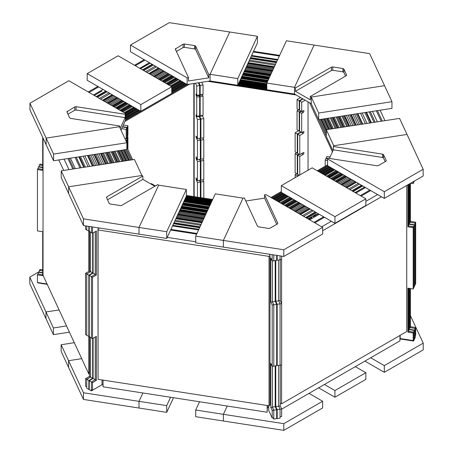 <?xml version="1.0" encoding="UTF-8"?>
<svg xmlns="http://www.w3.org/2000/svg" width="453" height="453" viewBox="0 0 453 453"><rect width="100%" height="100%" fill="white"/><g stroke="black" fill="none" stroke-linecap="round" stroke-linejoin="round"><path stroke-width="0.68" d="M277.168 409.648L275.752 406.601L278.657 406.154L280.067 409.195L277.168 409.648L277.168 418.566L280.067 418.113L280.067 409.195L281.653 408.951L281.653 416.534L280.067 416.777L280.067 409.195L278.657 406.154L278.657 365.395L278.657 406.154L280.237 405.905L281.653 408.951M276.641 259.133L277.168 260.271L280.067 259.824L280.067 255.883L280.067 259.824L281.653 259.58L281.653 256.132M280.237 259.796L280.237 300.554L281.653 303.601L280.067 303.844L278.657 300.803L280.237 300.554M277.168 304.297L275.752 301.251L278.657 300.803L278.657 260.039L278.657 300.803L280.067 303.844L277.168 304.297L277.168 365.622L281.653 364.931L281.653 303.601M280.067 365.175L280.067 303.844L280.067 365.175M280.237 365.146L280.237 405.905M413.606 181.494L413.181 183.641L413.181 181.738M408.329 288.238L408.329 331.285L413.606 332.1L413.606 339.682L413.181 340.594L413.181 333.012L407.904 332.196L407.904 288.176L413.181 288.991L413.606 288.08L413.606 226.749L413.181 227.661L407.904 226.845L407.904 184.784M400.175 335.35L400.175 338.584L413.181 340.594M413.606 332.1L413.181 333.012M408.329 331.285L407.904 332.196M413.181 288.991L413.181 227.661M408.329 184.541L408.329 225.934L413.606 226.749M408.329 225.934L407.904 226.845M410.582 183.239L413.181 183.641M377.615 194.541L365.831 201.342M331.33 221.262L321.732 226.806M281.613 364.937L281.613 403.799L406.737 331.562L406.737 185.458M322.644 230.736L381.477 196.766M281.613 403.799L280.237 403.43M281.613 259.586L281.613 303.521M399.959 338.929L413.572 341.035L413.572 339.744M408.323 331.307L413.572 332.117L414.353 330.441L414.353 339.359L413.572 341.035M327.689 158.743L325.984 158.482L325.209 160.158L325.209 166.206M325.209 160.158L327.587 160.526M413.606 182.678L414.353 181.064M409.076 184.111L409.076 224.275L414.353 225.09L413.572 226.766L408.323 225.956M408.329 225.883L409.076 224.275M413.606 288.029L414.353 286.421L414.353 225.09M409.076 288.357L409.076 329.625L414.353 330.441M408.329 331.234L409.076 329.625M277.168 260.271L277.168 255.435M277.168 418.566L276.641 417.428M275.752 406.601L275.752 365.843M276.641 364.484L277.168 365.622M275.752 301.251L275.752 260.492M364.642 187.049L355.044 192.593L364.648 187.049M316.387 214.915L318.385 213.788L316.387 214.943M306.828 218.199L316.426 212.655M353.114 191.477L362.711 185.934M361.477 185.22L351.873 190.764L361.477 185.22M315.192 211.942L305.594 217.485L315.192 211.942M303.663 216.37L313.261 210.826M349.942 189.648L359.546 184.105M300.492 214.541L310.095 208.997M346.777 187.819L356.375 182.276M358.306 183.391L348.708 188.935M312.026 210.113L302.423 215.656M355.141 181.562L345.543 187.106L355.141 181.562M308.855 208.284L299.257 213.827L308.855 208.284M298.102 213.159L307.7 207.616M344.382 186.438L353.986 180.894M352.745 180.181L343.148 185.724M306.466 206.902L296.862 212.446M295.707 211.778L305.305 206.234M341.992 185.056L351.59 179.513M350.356 178.799L340.752 184.343L350.356 178.799M304.071 205.52L294.473 211.064L304.071 205.52M293.312 210.396L302.91 204.852M339.597 183.675L349.195 178.131M347.961 177.417L338.363 182.961M301.675 204.139L292.077 209.682M290.917 209.014L300.515 203.471M337.202 182.293L346.8 176.749M345.452 175.968L335.849 181.511L345.452 175.968M299.167 202.689L289.569 208.233L299.167 202.689M288.793 207.785L298.391 202.242M335.078 181.064L344.676 175.521M343.329 174.739L333.725 180.283M297.043 201.466L287.44 207.004M286.67 206.562L296.268 201.019M332.955 179.835L342.553 174.297M341.2 173.516L331.602 179.06L341.2 173.516M294.92 200.237L285.316 205.781L294.92 200.237M284.546 205.334L294.144 199.79M330.832 178.612L340.43 173.069M339.076 172.287L329.478 177.831M292.797 199.009L283.193 204.552M282.423 204.105L292.021 198.567M328.708 177.383L338.306 171.846M336.953 171.064L327.355 176.608L336.953 171.064M290.673 197.785L281.07 203.329L290.673 197.785M280.299 202.882L289.897 197.338M326.585 176.16L336.183 170.617M334.829 169.835L325.231 175.379M288.544 196.557L278.946 202.1M278.176 201.653L287.774 196.115M324.461 174.932L334.059 169.394M332.706 168.612L323.108 174.15L332.706 168.612M286.421 195.334L276.823 200.877L286.421 195.334M276.053 200.43L285.65 194.886M322.332 173.709L331.936 168.165M330.582 167.384L320.984 172.927L330.582 167.384M284.297 194.105L274.699 199.648L284.297 194.105M273.929 199.201L283.527 193.663M320.209 172.48L329.812 166.936M327.689 165.713L318.085 171.257L327.689 165.713M281.404 192.434L271.806 197.978L281.404 192.434M272.576 198.42L282.174 192.882L272.576 198.42M318.861 171.698L328.459 166.16L318.861 171.698M308.114 218.941L316.37 214.048L311.828 216.687L311.828 218.346M308.114 218.822L311.823 216.681L311.749 217.616M308.267 219.031L308.267 218.731M308.425 219.116L308.425 218.64M308.578 219.207L308.578 218.556M308.731 219.297L308.731 218.465M308.816 219.314L308.884 218.374M309.042 219.184L309.042 218.284M309.127 219.133L309.195 218.199M309.348 219.003L309.348 218.108M309.433 218.958L309.501 218.018M309.586 218.867L309.659 217.927M309.744 218.776L309.812 217.842M309.965 218.646L309.965 217.751M310.05 218.601L310.124 217.661M310.209 218.51L310.277 217.57M310.43 218.38L310.43 217.485M310.515 218.329L310.582 217.395M310.741 218.199L310.741 217.304M310.826 218.153L310.894 217.214M311.047 218.023L311.047 217.129M311.132 217.972L311.205 217.038M311.29 217.887L311.358 216.947M311.443 217.797L311.511 216.857M311.596 217.706L311.664 216.772M311.749 218.391L311.743 216.727M313.295 216.727L313.363 215.787M313.448 216.636L313.521 215.702M313.606 216.545L313.674 215.611M313.827 216.415L313.827 215.52M313.912 216.37L313.986 215.43M314.139 216.24L314.139 215.345M314.223 216.189L314.291 215.254M314.444 216.058L314.444 215.164M314.529 216.013L314.603 215.073M314.688 215.922L314.756 214.988M314.841 215.832L314.909 214.898M314.994 215.747L315.067 214.807M315.22 215.617L315.22 214.716M315.305 215.566L315.373 214.631M315.526 215.435L315.526 214.541M315.611 215.39L315.684 214.45M355.848 192.163L361.409 188.952L355.848 192.163M361.443 188.929L364.671 187.066L361.432 188.918M364.659 187.061L355.061 192.599L364.671 187.066M369.891 190.079L360.294 195.622M323.612 216.8L314.008 222.344M314.818 222.814L324.422 217.27M361.103 196.092L370.707 190.549M399.959 335.475L399.959 340.866L281.653 409.172M309.597 219.796L319.195 214.252M355.882 193.074L365.48 187.531M306.404 217.95L316.001 212.412M352.689 191.228L362.287 185.69M300.067 214.297L309.671 208.754M346.352 187.576L355.95 182.032M295.282 211.534L304.88 205.99M341.568 184.807L351.166 179.269M290.379 208.703L299.977 203.159M336.664 181.976L346.262 176.438M286.132 206.245L295.73 200.707M332.411 179.524L342.015 173.986M281.879 203.793L291.483 198.255M328.165 177.072L337.762 171.528M333.516 169.077L323.918 174.62M287.236 195.798L277.632 201.342M331.392 167.853L321.794 173.397M285.107 194.575L275.509 200.118M329.269 166.625L319.671 172.168M282.983 193.346L273.386 198.89M270.99 197.508L281.302 191.557M317.276 170.787L327.587 164.835M92.525 390.214L91.364 389.546L91.364 381.964L92.525 382.632L92.525 390.214L102.05 384.716L102.05 379.937M89.241 226.443L89.241 231.364L91.364 232.587L91.364 226.772L91.364 232.587L92.525 233.255L96.387 231.03L96.387 275.05L92.525 277.281L91.364 276.613L95.226 274.382L96.387 275.05M92.525 226.947L92.525 233.255M89.241 275.384L93.103 273.159L95.226 274.382L95.226 231.698L95.226 274.382L91.364 276.613L89.241 275.384L89.241 336.715L92.525 338.612L96.387 336.381L96.387 380.401L92.525 382.632M92.525 277.281L92.525 338.612M91.364 337.938L91.364 276.613L91.364 337.938M103.063 384.127L91.364 390.882L91.364 381.964L95.226 379.733L95.226 337.049L95.226 379.733L96.387 380.401M273.782 254.914L273.782 260.809L272.196 261.053L272.196 254.665M272.366 366.381L272.366 407.139L273.782 410.18L273.782 417.762L272.196 418.006L272.196 410.429L270.786 407.383L270.786 363.357L272.196 366.403L273.782 366.16L273.782 304.829L272.196 305.079L270.786 302.032L270.786 258.006L272.196 261.053M268.714 405.718L268.714 410.497L272.196 418.006M273.782 410.18L272.196 410.429M275.226 365.922L275.226 406.681L270.786 407.383M272.196 366.403L272.196 305.079M272.366 261.03L272.366 301.789L273.782 304.829M275.226 260.571L275.226 301.33L270.786 302.032M195.679 241.783L167.202 237.378M270.016 255.566L270.016 404.942L269.014 405.763L269.014 256.392L270.016 255.566L269.399 254.235M99.53 228.035L97.944 228.946L98.097 229.948L269.014 256.392M97.944 228.946L98.097 379.325L269.014 405.763M98.097 229.948L98.097 379.325M268.714 407.151L267.48 406.964M268.159 407.066L268.714 408.266M273.165 417.859L273.737 419.093L273.737 417.768M272.332 407.145L273.737 410.175L276.641 409.727L276.641 418.646L273.737 419.093M273.782 260.798L276.641 260.356L276.641 255.356M275.226 301.33L276.641 304.376L273.737 304.824L272.332 301.794M273.782 366.149L276.641 365.707L276.641 304.376M275.226 406.681L276.641 409.727M153.346 185.436L153.929 185.096L155.368 185.928M89.241 380.735L93.103 378.51L95.226 379.733L91.364 381.964L89.241 380.735L89.241 389.654L91.364 390.882M93.103 378.51L93.103 338.278M93.103 273.159L93.103 232.921M198.856 229.297L172.808 225.294L198.856 229.297M173.527 223.748L199.563 227.774M200.016 226.8L173.98 222.774L200.016 226.8M174.688 221.251L200.719 225.277M175.843 218.754L201.879 222.78M201.172 224.303L175.141 220.277M202.332 221.806L176.296 217.78L202.332 221.806M176.721 216.862L202.757 220.894M203.21 219.92L177.174 215.888M177.599 214.977L203.635 219.003M204.082 218.029L178.052 214.003L204.082 218.029M178.476 213.086L204.507 217.117M204.96 216.143L178.924 212.112M179.348 211.2L205.385 215.226M205.877 214.161L179.847 210.135L205.877 214.161M180.13 209.524L206.16 213.55M206.659 212.485L180.622 208.459M180.906 207.848L206.942 211.879M207.434 210.809L181.398 206.783L207.434 210.809M181.681 206.177L207.717 210.203M208.21 209.139L182.18 205.107M182.463 204.501L208.493 208.527M208.992 207.463L182.955 203.437L208.992 207.463M183.239 202.825L209.275 206.851M209.767 205.787L183.731 201.761M184.014 201.149L210.05 205.175M210.543 204.11L184.507 200.084L210.543 204.11M184.79 199.473L210.826 203.505M211.319 202.434L185.288 198.408L211.319 202.434M185.571 197.802L211.602 201.828M186.347 189.439L186.347 196.126L212.383 200.152L186.347 196.126L166.715 238.425L83.488 225.554L83.488 218.861L139.02 227.451L139.02 234.144L139.02 227.451L166.715 231.738L186.347 189.439L158.652 185.152L139.02 227.451L158.652 185.152L157.678 184.592L121.693 205.368L120.373 205.571L110.204 203.997L109.235 203.442L106.512 197.57L106.863 196.806L142.854 176.03L142.854 179.377L107.531 199.767M186.064 196.732L212.1 200.764L186.064 196.732M196.93 233.442L170.9 229.411M170.6 230.05L196.636 234.076M267.48 405.526L267.185 412.202L103.063 386.811L103.063 380.09M267.185 405.48L267.185 412.202M172.514 225.934L198.55 229.96M173.68 223.414L199.716 227.44M176.002 218.42L202.038 222.446M177.752 214.643L203.788 218.669M179.547 210.775L205.583 214.801M181.104 207.423L207.14 211.449M182.655 204.077L208.691 208.103M210.249 204.75L184.212 200.724M211.024 203.074L184.988 199.048M211.8 201.404L185.77 197.372M186.347 195.441L212.678 199.513M42.718 272.949L38.641 272.321L37.865 273.997L42.718 274.745L37.865 273.997L37.44 274.909L37.44 282.491L47.067 283.98M42.718 137.401L42.718 170.373L37.44 169.558L37.865 168.646L42.718 169.394L37.865 168.646L38.641 166.97L42.718 167.599M37.44 169.558L37.44 230.888L42.718 231.704L42.718 275.724L37.44 274.909M86.744 226.053L86.744 229.937L85.583 229.269L85.583 225.877M90.606 337.502L90.606 377.083L86.744 379.314L86.744 386.89L85.583 386.222L85.583 378.646L89.445 376.415L89.445 336.834M86.744 379.314L85.583 378.646M90.606 377.083L89.445 376.415M90.606 232.151L90.606 271.732L86.744 273.963L85.583 273.295L85.583 334.62L88.856 336.494L88.856 275.164L86.733 273.935L90.577 271.715M86.744 273.963L86.744 335.288M85.583 273.295L89.445 271.064L89.445 231.483M90.606 271.732L89.445 271.064M86.744 229.937L88.856 231.138L88.856 226.381M75.311 168.629L70.453 158.159M68.964 169.609L64.105 159.139M89.445 374.036L88.85 374.008L88.85 336.488L89.241 336.268M88.85 271.409L88.85 231.138L89.241 230.917M58.828 159.954L63.692 170.424M88.85 374.008L43.052 275.328L43.052 138.12M90.577 377.066L86.733 379.286L88.856 380.514L88.856 389.433L86.733 388.204L86.733 386.885M88.856 389.433L89.241 389.212M153.544 185.322L153.544 184.875L151.421 183.646L150.838 183.986M152.961 185.209L153.544 184.875M92.718 233.148L92.718 272.933L88.856 275.164M90.606 271.715L92.718 272.933M92.718 338.499L92.718 378.283L88.856 380.514M90.606 377.066L92.718 378.283M126.234 141.455L127.01 138.845L127.01 147.582M124.886 138.55L127.01 138.845M126.234 140.521L125.764 140.447M126.234 129.377L126.234 138.737L127.01 137.061L127.01 127.701L126.234 129.377L121.631 128.663M122.406 126.987L127.01 127.701M47.242 284.365L37.865 282.915L37.865 282.553M81.07 167.74L76.212 157.265L81.064 167.74M78.85 156.857L83.709 167.333M85.396 167.066L80.538 156.596L85.396 167.066M83.176 156.189L88.035 166.659M87.497 155.521L92.361 165.991M89.722 166.398L84.864 155.928M94.048 165.73L89.19 155.26L94.048 165.73M90.77 155.011L95.628 165.487M97.316 165.226L92.457 154.75M94.043 154.507L98.901 164.983M100.589 164.716L95.73 154.246L100.589 164.716M97.31 154.003L102.168 164.473M103.862 164.213L98.997 153.743M100.583 153.493L105.441 163.969M107.287 163.68L102.429 153.21L107.287 163.68M103.482 153.046L108.341 163.522M110.187 163.233L105.328 152.763M106.381 152.599L111.245 163.069M113.091 162.786L108.227 152.31L113.091 162.786M109.286 152.151L114.145 162.621M115.991 162.338L111.132 151.863M112.185 151.698L117.044 162.174M118.896 161.885L114.031 151.415L118.896 161.885M115.085 151.251L119.949 161.727M121.795 161.438L116.936 150.968M117.99 150.804L122.848 161.274M124.694 160.991L119.835 150.515L124.694 160.991M120.889 150.356L125.753 160.826M127.599 160.543L122.735 150.068L127.599 160.543M123.794 149.903L128.652 160.379M131.551 159.926L126.693 149.456L131.551 159.926M125.64 149.62L130.498 160.09L125.64 149.62M76.172 157.27L81.036 167.746L76.172 157.27M73.896 168.85L69.037 158.374M67.927 158.544L72.791 169.02M75.062 157.44L79.926 167.916M79.428 156.766L84.286 167.242M88.08 155.43L92.939 165.9M94.62 154.416L99.479 164.892M101.319 153.38L106.178 163.856M107.123 152.485L111.982 162.955M112.927 151.585L117.786 162.061M123.59 161.16L118.726 150.69M126.489 160.713L121.631 150.237M129.388 160.266L124.53 149.79M126.829 147.197L132.661 159.756M42.718 270.854L39.53 270.362L39.955 269.444L42.718 269.875M42.718 165.504L39.53 165.011L39.955 164.094L42.718 164.524M42.718 270.832L39.564 270.339L38.782 272.344M127.151 147.882L127.151 138.544L126.376 138.42M127.01 136.738L127.927 136.868L127.151 138.544M127.927 136.868L127.927 149.558M127.927 135.085L127.151 136.761L127.151 127.395L127.927 125.719L127.927 135.085M127.927 125.719L123.329 125.005M122.548 126.681L127.151 127.395M42.718 167.276L38.782 166.664L39.564 164.988L42.718 165.481M38.782 166.993L38.782 166.664M42.718 272.627L38.782 272.015M198.935 115.968L200.351 119.167L200.351 138.341L197.451 138.788L197.451 119.615L200.351 119.167M197.451 119.615L195.9 115.373L196.013 114.903L196.744 116.308L199.648 115.86L199.648 96.687L196.744 97.135L195.9 94.417L196.013 93.947L196.744 95.351L199.648 94.904L199.648 85.538L196.744 85.991L195.47 83.244M196.744 116.308L196.744 97.135M198.935 95.011L199.648 96.687M196.744 95.351L196.744 85.991M198.374 82.797L199.648 85.538M199.58 138.459L200.351 140.124L200.351 159.297L197.451 159.745L197.451 140.572L195.9 136.33L196.177 136.047L197.451 138.788M197.451 140.572L200.351 140.124M199.58 159.416L200.351 161.081L197.451 161.528L196.177 158.788L196.013 156.817L197.451 159.745M197.451 161.528L197.451 180.702L200.351 180.254L200.351 161.081M199.58 180.373L200.351 182.038L197.451 182.485L196.177 179.745L196.013 177.774L197.451 180.702M200.351 197.604L200.351 182.038M197.451 182.485L197.451 197.157M101.897 91.07L94.258 95.464L101.885 91.064M140.566 68.765L150.209 63.188L140.56 68.76M152.146 64.309L142.497 69.881M105.815 91.059L96.223 96.597M97.457 97.31L107.05 91.772L97.457 97.31M143.731 70.594L153.38 65.022L143.731 70.594M155.311 66.138L145.662 71.704M108.98 92.888L99.388 98.426M158.476 67.967L148.833 73.533M112.146 94.717L102.554 100.249M100.623 99.139L110.215 93.601M146.902 72.418L156.545 66.851M103.794 100.962L113.38 95.43L103.794 100.962M150.068 74.247L159.716 68.68L150.068 74.247M160.872 69.349L151.223 74.915M114.541 96.098L104.949 101.636M106.183 102.35L115.775 96.812M152.463 75.628L162.112 70.062M163.267 70.73L153.618 76.302M116.936 97.48L107.344 103.018M108.578 103.731L118.171 98.193L108.578 103.731M154.852 77.016L164.501 71.444L154.852 77.016M165.662 72.112L156.013 77.684M119.326 98.862L109.739 104.4M110.974 105.113L120.566 99.575M157.248 78.397L166.897 72.825M168.057 73.494L158.408 79.065M121.721 100.243L112.134 105.781M113.482 106.563L123.074 101.025L113.482 106.563M159.756 79.847L169.405 74.275L159.756 79.847M170.181 74.722L160.532 80.289M123.845 101.472L114.258 107.004M115.606 107.786L125.198 102.248M161.885 81.07L171.528 75.498M172.304 75.945L162.655 81.517M125.968 102.695L116.381 108.233M117.729 109.014L127.321 103.477L117.729 109.014M164.009 82.299L173.658 76.727L164.009 82.299M174.428 77.174L164.779 82.74M128.091 103.924L118.505 109.462M119.852 110.238L129.445 104.705M166.132 83.522L175.781 77.95M176.551 78.397L166.902 83.969M130.221 105.147L120.628 110.685M121.982 111.466L131.568 105.928L121.982 111.466M168.256 84.751L177.904 79.179L168.256 84.751M178.675 79.626L169.026 85.192M132.344 106.376L122.752 111.914M124.105 112.689L133.692 107.157M170.379 85.974L180.028 80.407M180.798 80.849L171.149 86.421M134.467 107.599L124.875 113.137M125.549 114.309L135.815 108.38L125.549 114.309M171.727 87.65L182.151 81.631L171.727 87.65M182.921 82.078L171.727 88.539M136.591 108.828L125.549 115.198M125.549 116.761L137.939 109.609L125.549 116.761M171.727 90.102L184.275 82.859L171.727 90.102M185.045 83.301L171.727 90.991M138.714 110.051L125.549 117.65M187.168 84.53L187.168 77.842L130.447 45.09L130.447 51.778L187.168 84.53L125.549 120.107L187.168 84.53L210.084 80.985L210.084 74.298L210.084 80.985L237.78 85.266L257.412 42.967L257.412 36.28L229.716 31.993L210.084 74.298L208.754 74.502L208.754 77.848L195.583 49.462L194.62 48.907L184.445 47.333L183.125 47.537L176.347 51.449M186.398 84.082L171.727 92.554L186.398 84.082M140.062 110.832L125.549 119.213L140.062 110.832M194.184 196.653L194.184 83.443M139.779 68.307L146.885 64.207L146.885 65.096L150.186 63.177L146.914 65.079M145.555 64.966L146.885 64.207M145.555 64.955L139.762 68.301M146.925 65.073L140.549 68.754M89.043 92.446L98.629 86.914M135.317 65.73L144.966 60.164M144.15 59.694L134.507 65.266M97.82 86.444L88.227 91.982M149.377 62.707L139.728 68.278M103.041 89.456L93.454 94.994M152.57 64.553L142.922 70.124M106.24 91.302L96.648 96.84M158.901 68.21L149.258 73.782M112.571 94.96L102.978 100.498M163.692 70.974L154.043 76.546M117.361 97.723L107.769 103.261M168.595 73.805L158.946 79.377M122.265 100.555L112.672 106.093M172.842 76.257L163.193 81.829M126.512 103.007L116.919 108.544M177.089 78.709L167.446 84.281M130.758 105.458L121.166 110.996M125.413 113.448L135.005 107.91M171.693 86.733L181.342 81.161M125.549 115.826L137.129 109.139M171.727 89.162L183.465 82.389M125.549 118.278L139.252 110.368M171.727 91.614L185.588 83.612M193.833 196.596L193.833 83.499M189.388 84.184L125.028 121.342M200.883 197.689L200.883 181.953L203.782 181.506L203.782 198.137M200.883 181.953L200.107 180.294M203.012 179.841L203.782 181.506M200.351 179.037L200.883 180.169L203.782 179.722L203.782 160.549L200.883 160.996L200.883 180.169M200.883 160.996L200.107 159.337M203.012 158.884L203.782 160.549M200.351 158.08L200.883 159.213L203.782 158.765L203.782 139.592L200.883 140.039L200.883 159.213M200.883 140.039L200.107 138.38M203.012 137.927L203.782 139.592M200.351 137.123L200.883 138.256L203.782 137.808L203.782 118.635L200.883 119.082L200.883 138.256M200.883 119.082L199.462 115.889M202.361 115.441L203.782 118.635M199.648 114.643L200.175 115.781L200.175 96.608L199.462 94.932M202.361 94.484L203.074 96.155L203.074 115.328L200.175 115.781M203.074 96.155L200.175 96.608M199.648 93.686L200.175 94.824L200.175 85.458L203.074 85.011L203.074 94.371L200.175 94.824M203.074 85.011L201.817 82.293M198.901 82.712L200.175 85.458M295.152 132.769L298.629 130.764L300.752 131.993L297.276 133.997L297.276 153.171L295.152 151.942L295.152 132.769L297.276 133.997M297.083 110.696L298.629 109.807L300.752 111.036L299.207 111.925L297.083 110.696L297.083 129.875L299.207 131.098L299.592 130.877M299.207 111.925L299.207 131.098M302.683 98.771L299.207 100.776L297.083 99.552L297.083 108.918L299.207 110.141L299.592 109.92M299.207 100.776L299.207 110.141M297.083 99.552L300.56 97.542M297.276 153.171L297.661 152.95M298.821 154.06L297.276 154.954L297.276 174.128L295.152 172.899L295.152 153.726L296.698 152.837M295.152 153.726L297.276 154.954M297.276 174.128L297.661 173.907M298.821 175.017L297.276 175.911L295.152 174.682L296.698 173.793M295.152 174.682L295.152 177.695M297.276 176.466L297.276 175.911M251.307 56.115L277.429 60.141L251.307 56.115M276.715 61.682L250.6 57.639M250.147 58.613L276.262 62.656L250.147 58.613M275.554 64.179L249.439 60.136M274.393 66.676L248.284 62.633M248.991 61.11L275.101 65.153M247.831 63.613L273.94 67.65L247.831 63.613M273.521 68.562L247.406 64.524M246.953 65.498L273.068 69.535M272.644 70.453L246.528 66.41M246.075 67.384L272.191 71.427L246.075 67.384M271.766 72.338L245.656 68.301M245.203 69.275L271.313 73.312M270.888 74.23L244.779 70.187M244.28 71.251L270.396 75.294L244.28 71.251M270.113 75.9L243.997 71.863M243.504 72.927L269.62 76.97M269.337 77.576L243.221 73.539M242.729 74.603L268.839 78.641L242.729 74.603M268.555 79.252L242.446 75.215M241.953 76.28L268.063 80.317M267.78 80.928L241.67 76.885M241.172 77.956L267.287 81.993L241.172 77.956M267.004 82.605L240.888 78.562M240.396 79.626L266.789 83.714M266.789 84.366L240.113 80.238M239.62 81.302L266.789 85.509L239.62 81.302M266.789 86.161L239.337 81.914M238.839 82.978L266.789 87.304L238.839 82.978M266.789 87.956L238.555 83.59M266.789 83.063L266.789 89.751L294.484 94.037L294.484 87.344L294.484 94.037L237.78 85.26L294.484 94.037L311.256 103.72L311.256 97.033L311.256 103.72L326.307 136.127L318.685 119.705L391.947 108.375L391.947 101.687L384.529 85.696L311.256 97.033L310.282 96.472L310.282 99.813L295.458 91.251L295.458 87.91L294.484 87.344L314.116 45.045L286.421 40.759L266.789 83.063L294.484 87.344L314.116 45.045L369.648 53.635L384.529 85.696L311.256 97.033L318.68 113.018L391.947 101.687M266.789 89.099L238.063 84.654L266.789 89.099M253.227 51.976L279.342 56.013M279.637 55.374L253.527 51.336M277.729 59.496L251.613 55.453M276.557 62.016L250.447 57.978M274.241 67.01L248.125 62.973M272.485 70.787L246.375 66.744M270.69 74.654L244.58 70.617M269.139 78.007L243.023 73.964M267.581 81.353L241.472 77.316M239.914 80.662L266.789 84.824M239.139 82.338L266.789 86.619M238.363 84.015L266.789 88.414M296.103 94.971L207.887 81.325M414.495 330.141L409.218 329.325L409.993 327.649L415.271 328.465L414.495 330.141L414.495 339.059L415.271 337.383L415.271 328.465L415.695 327.547L415.695 335.129L415.271 336.041L415.271 328.465L409.993 327.649L409.993 288.499L409.993 327.649L410.418 326.732L415.695 327.547M410.418 183.335L410.418 221.381L415.695 222.196L415.271 223.114L409.993 222.298L410.418 221.381M414.495 224.79L409.218 223.969L409.993 222.298L409.993 183.578L409.993 222.298L415.271 223.114L414.495 224.79L414.495 286.115L415.695 283.527L415.695 222.196M415.271 284.439L415.271 223.114L415.271 284.439M410.418 288.567L410.418 326.732M377.338 121.851L372.479 111.387M384.92 120.679L380.061 110.209M297.661 176.132L299.207 175.243M299.784 175.017L299.784 156.404L297.661 155.175L297.661 174.348L299.303 175.3M297.661 155.175L299.207 154.286M299.784 154.62L299.784 135.447L297.661 134.218L297.661 153.391L299.784 154.62L303.261 152.616L303.804 152.559L304.031 153.057L303.261 154.394L299.784 156.404M297.661 134.218L301.137 132.214L303.261 133.437L299.784 135.447M301.715 111.591L299.592 110.362L299.592 101.002L301.715 102.225L301.715 111.591L303.261 110.696L303.804 110.645L304.031 111.144L303.261 112.48L301.715 113.375L301.715 132.548L303.804 131.602L304.031 132.1L303.261 133.437M301.715 132.548L299.592 131.319L299.592 112.146L301.137 111.257L303.261 112.48M301.715 113.375L299.592 112.146M301.715 102.225L305.192 100.221M303.068 98.992L299.592 101.002M327.83 158.442L326.126 158.176L326.126 158.505M326.126 158.176L326.907 156.5L330.056 156.987M409.218 329.325L409.218 288.38M409.218 223.969L409.218 184.026M369.167 111.897L374.025 122.367L369.178 111.897M371.392 122.774L366.534 112.304M364.841 112.565L369.705 123.035L364.841 112.565M367.066 123.443L362.207 112.973M362.74 124.111L357.881 113.641M360.52 113.233L365.378 123.703M356.194 113.907L361.052 124.371L356.194 113.907M359.467 124.62L354.608 114.15M352.921 114.411L357.779 124.881M356.2 125.124L351.341 114.654M349.654 114.915L354.512 125.385L349.654 114.915M352.927 125.628L348.068 115.164M346.381 115.424L351.239 125.889M349.659 126.138L344.801 115.668M342.955 115.951L347.813 126.421L342.955 115.951M346.755 126.585L341.896 116.115M340.05 116.404L344.909 126.868M343.855 127.033L338.997 116.563M337.151 116.851L342.009 127.321L337.151 116.851M340.956 127.48L336.098 117.016M334.246 117.299L339.11 127.769M338.051 127.933L333.193 117.463M331.347 117.746L336.205 128.216L331.347 117.746M335.152 128.38L330.294 117.91M328.448 118.199L333.306 128.663M332.247 128.828L327.389 118.358M325.543 118.646L330.401 129.116L325.543 118.646M329.348 129.281L324.49 118.811M322.644 119.094L327.502 129.564L322.644 119.094M326.449 129.728L321.59 119.258M326.307 133.686L319.744 119.541L326.307 133.686M374.065 122.361L369.195 111.891L374.065 122.361M376.341 110.787L381.2 121.257M382.309 121.087L377.451 110.617M375.175 122.191L370.316 111.721M370.809 122.865L365.95 112.395M362.157 124.201L357.298 113.731M355.616 125.215L350.758 114.745M348.918 126.251L344.059 115.781M343.114 127.146L338.255 116.681M337.315 128.046L332.457 117.576M326.653 118.476L331.511 128.941M323.753 118.924L328.612 129.394M320.849 119.371L326.307 131.127M332.428 151.874L309.648 102.791M308.023 101.851L308.023 170.26M130.447 45.09L169.314 22.65L229.716 31.993L210.084 74.298L237.78 78.579L257.412 36.28M208.754 77.848L188.499 80.979L188.499 77.633L175.283 49.049L183.125 44.19L184.445 43.986L194.62 45.56L195.583 46.121L208.754 74.502M188.499 77.633L187.168 77.842M171.727 86.755L118.091 55.787L87.203 73.624L140.838 104.592L171.727 86.755L171.727 93.443L140.838 111.279L87.203 80.311L87.203 73.624M140.838 111.279L140.838 104.592M120.962 130.102L125.549 120.215L125.549 113.527L125.192 114.298L125.192 117.638L76.036 110.034L74.717 110.238L67.939 114.15M29.955 103.216L29.955 109.909L46.144 144.779L46.144 138.091L29.955 103.216L68.828 80.776L125.549 113.527M119.768 127.525L119.768 125.991L119.411 126.755L46.144 138.091L46.144 144.779L53.562 160.77L126.829 149.433L126.829 142.746L119.411 126.755L46.144 138.091L53.562 154.082L126.829 142.746M125.192 117.638L120.187 128.431M119.768 125.991L70.606 118.386L69.643 117.825L66.868 111.749L74.717 106.897L76.036 106.693L125.192 114.298M295.458 87.91L331.443 67.129L332.762 66.925L342.932 68.499L343.901 69.06L346.624 74.932L346.273 75.691L310.282 96.472M345.605 76.076L343.901 72.401L342.932 71.846L332.762 70.272L331.443 70.475L295.458 91.251M195.679 236.143L223.374 240.424L243.006 198.125L215.311 193.839L195.679 236.143L195.679 242.831L223.374 247.112L223.374 240.424L223.374 247.112L283.776 256.46L322.644 234.02L322.644 227.332L283.776 249.773L223.374 240.424L243.006 198.125L244.337 197.921L257.508 226.302L258.47 226.857L268.646 228.431L269.965 228.227L277.412 223.929L277.763 223.165L277.763 223.578M283.776 256.46L283.776 249.773M245.781 201.041L264.592 198.131L264.592 194.784L265.917 194.58L322.644 227.332M276.743 224.314L264.592 198.131M264.592 194.784L277.763 223.165M83.488 218.861L68.613 186.8L68.613 193.493L83.488 225.554M61.189 170.815L68.613 186.8L141.88 175.47L134.456 159.479L61.189 170.815L61.189 177.502L68.613 193.493L68.613 186.8L141.88 175.47L142.854 176.03M142.854 179.377L154.784 186.262M384.314 198.403L423.181 175.968L423.181 169.275L384.314 191.715L327.587 158.969L327.587 165.656L384.314 198.403L384.314 191.715M329.393 158.425L333.368 149.847L333.368 146.506L333.725 145.736L406.998 134.405L423.181 169.275M385.203 161.687L383.498 158.012L382.53 157.451L333.368 149.847M327.587 158.969L327.944 158.199L377.106 165.804L378.425 165.6L385.871 161.302L386.222 160.538L386.222 160.945M333.368 146.506L382.53 154.111L383.498 154.666L386.222 160.538M281.302 185.69L334.943 216.653L365.831 198.822L312.196 167.853L281.302 185.69L281.302 192.378L334.943 223.346L334.943 216.653M365.831 198.822L365.831 205.509L334.943 223.346M399.574 118.414L326.307 129.751L333.725 145.736L406.998 134.405L399.574 118.414M332.949 150.753L326.307 136.438L326.307 129.751M318.68 113.018L318.68 119.711M166.715 231.738L166.715 238.425M53.562 154.082L53.562 160.77M237.78 78.579L237.78 85.266M29.807 277.094L29.807 283.782L45.991 318.652L45.991 311.964L59.111 309.937L45.991 311.964L29.807 277.094L38.85 271.868M42.395 269.824L42.718 269.637M66.534 325.922L53.414 327.955L45.991 311.964L45.991 318.652L53.414 334.642L69.428 332.162M68.596 360.69L83.477 392.751L83.477 399.444L68.596 367.383L68.596 360.69L81.727 358.663L68.596 360.69L68.596 367.383L61.178 351.392L61.178 344.705L68.596 360.69M83.477 399.444L139.009 408.034L139.009 401.347L142.893 392.978L139.009 401.347L83.477 392.751M170.583 397.258L166.698 405.628L139.009 401.347L139.009 408.034L166.698 412.315L173.482 397.706M423.193 343.176L384.325 365.616L384.325 372.304L423.193 349.863L423.193 343.176L410.418 315.656M384.325 365.616L370.707 357.757M364.914 361.098L384.325 372.304M223.369 414.319L227.219 406.018L223.369 414.319L223.369 421.007L283.776 430.35L322.644 407.91L322.644 401.222L283.776 423.663L223.369 414.319L223.369 421.007L195.673 416.72L195.673 410.033L223.369 414.319M309.031 393.363L322.644 401.222M283.776 430.35L283.776 423.663M324.427 384.478L334.943 390.554L365.837 372.717L365.837 379.404L334.943 397.241L318.635 387.819M365.837 372.717L355.316 366.641M334.943 397.241L334.943 390.554M199.524 401.737L195.673 410.033M74.303 342.672L61.178 344.705M166.698 405.628L166.698 412.315M53.414 327.955L53.414 334.642M196.177 116.874L199.082 116.427M196.177 95.917L199.082 95.47M196.953 137.712L196.177 137.831M196.953 158.669L196.177 158.788M196.177 179.745L196.953 179.626M202.508 115.894L199.609 116.342M202.508 94.937L199.609 95.385M301.715 153.505L303.261 154.394M175.679 48.494L175.679 50.017M183.125 44.19L183.125 47.537M184.445 43.986L184.445 47.333M194.62 45.56L194.62 48.907M195.583 46.121L195.583 49.462M67.27 111.195L67.27 112.718M74.717 106.897L74.717 110.238M76.036 106.693L76.036 110.034M332.762 66.925L332.762 70.272M331.443 67.129L331.443 70.475M342.932 68.499L342.932 71.846M343.901 69.06L343.901 72.401M346.624 74.932L346.624 75.34M106.863 196.806L106.863 198.329M382.53 154.111L382.53 157.451M383.498 154.666L383.498 158.012"/></g></svg>
